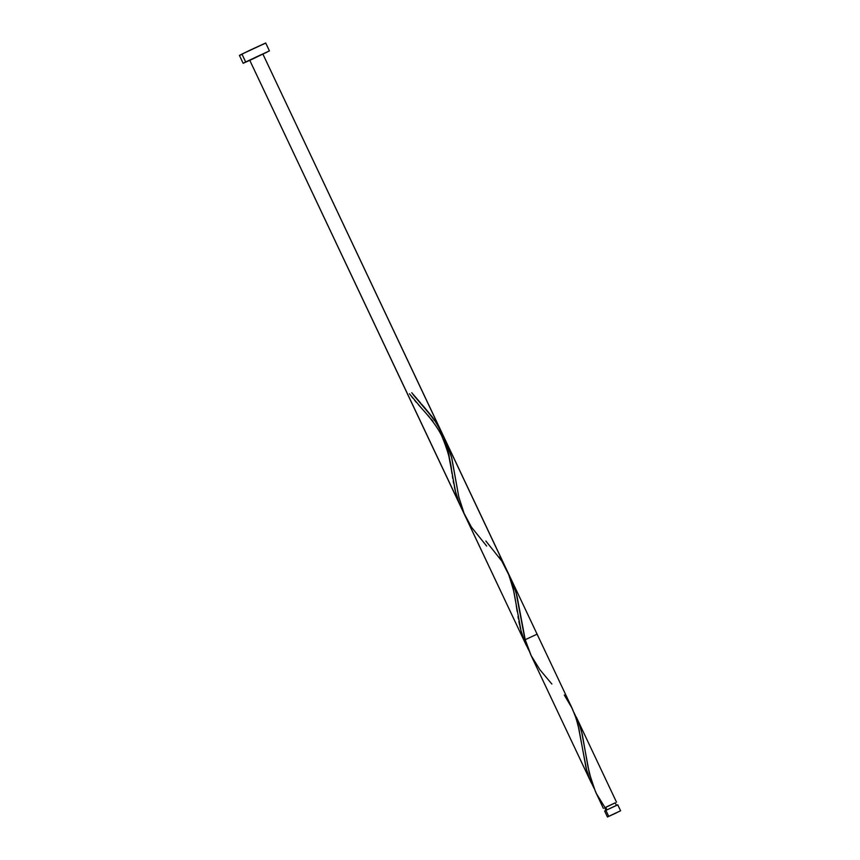 <?xml version="1.0" encoding="UTF-8"?>
<svg xmlns="http://www.w3.org/2000/svg" width="860" height="860" viewBox="0 0 860 860"><rect width="100%" height="100%" fill="white"/><g stroke="black" fill="none" stroke-linecap="round" stroke-linejoin="round"><path stroke-width="1.29" d="M617.587 804.938L605.891 810.367L608.708 816.333L620.587 810.787L607.45 816.989L616.276 812.937L607.45 817L608.708 816.333L605.891 810.367L604.623 811.034L605.591 810.636M605.472 807.465L615.212 802.821L605.709 807.26L606.934 809.851L605.709 807.26L604.698 807.787L605.945 810.41M265.321 43.226L241.939 54.094L245.67 61.974L269.416 50.88L252.249 59.211L243.143 63.307L245.67 61.974L241.939 54.094L239.413 55.427L241.337 54.631M604.73 807.841L615.233 802.875M595.346 791.372L589.337 773.301L581.575 731.538L578.328 721.755L573.942 712.51M510.324 577.576L516.086 592.583L524.428 636.658L527.373 646.612L531.093 655.449M511.098 579.156L537.091 634.153L525.213 639.7L516.989 595.991L513.775 585.499L508.883 574.824M486.642 546.046L471.484 527.212L463.723 512.721L458.799 496.908L451.779 458.036L445.383 440.148L451.5 456.961L458.821 497.005L464.368 514.226L523.944 640.356L525.213 639.7L531.2 655.664L539.886 669.714L551.851 684.012M464.959 515.548L465.883 517.494M593.98 788.136L589.928 779.687L586.67 770.291L578.103 725.421L575.189 715.649L571.083 706.157M445.878 441.202L571.911 707.823M530.566 654.353L591.433 783.127M412.983 394.46L433.848 419.078L421.647 404.178M418.755 400.954L417.304 399.33M462.906 511.012L458.842 502.111L455.23 490.587L448.716 454.08L444.072 437.88L436.536 423.055L423.088 405.791L432.612 417.369L439.385 427.829L443.986 437.654L447.329 448.092L455.682 492.361L459.122 502.842L463.4 511.926M500.434 559.011L499.058 557.033M528.126 648.978L524.052 640.076L521.053 630.896L513.409 589.659L508.4 573.641L262.848 53.986L249.712 60.189L262.848 53.986L441.728 432.397L433.848 419.078L441.728 432.397L262.848 53.986L506.433 569.32M431.236 419.207L433.01 421.335M427.603 414.993L429.43 417.089M423.873 410.811L425.743 412.897M451.779 472.312C451.07 462.325 447.727 450.178 441.728 435.859C435.396 422.798 423.142 410.156 421.421 408.091L409.467 393.794L421.991 408.726M444.072 437.88L444.899 440.116L444.072 437.88M445.673 442.384L444.899 440.116L445.673 442.384M447.039 446.996L446.372 444.674L447.039 446.996M447.641 449.329L448.2 451.704L447.641 449.329M448.716 454.08L449.2 456.488L448.716 454.08M449.651 458.907L450.07 461.347L449.651 458.907M450.468 463.798L450.07 461.347L450.468 463.798M451.038 467.474L450.855 466.238L451.038 467.474M451.984 473.623L451.231 468.7L451.984 473.623M452.768 478.525L452.371 476.075L452.768 478.525M453.65 483.395L453.198 480.966L453.65 483.395M454.392 487.007L454.66 488.2L454.392 487.007M455.23 490.587L454.66 488.2L455.23 490.587M456.51 495.274L455.843 492.941L456.51 495.274M458.004 499.853L458.842 502.111L458.004 499.853M459.735 504.336L458.842 502.111L459.735 504.336M526.406 645.548L249.712 60.2L462.809 510.829L249.712 60.2L262.773 54.008L252.41 59.017C262.504 54.363 267.449 51.675 255.269 57.459L260.15 55.169C250.056 59.824 245.111 62.511 257.291 56.728L252.41 59.017C262.504 54.363 267.449 51.675 255.269 57.459L260.15 55.169C250.056 59.824 245.111 62.511 257.291 56.728L261.591 54.653M509.281 575.845L510.109 578.081L509.281 575.845M510.883 580.35L510.109 578.081L510.883 580.35M512.248 584.95L511.592 582.629L512.248 584.95M512.85 587.294L513.409 589.659L512.85 587.294M513.925 592.045L514.409 594.453L513.925 592.045M514.861 596.872L515.28 599.302L514.861 596.872M515.678 601.753L515.28 599.302L515.678 601.753M516.258 605.429L516.441 606.666L516.258 605.429M517.193 611.578L516.441 606.666L517.193 611.578M517.989 616.48L518.408 618.931L517.989 616.48M518.86 621.35L519.354 623.769L518.86 621.35M519.601 624.973L519.354 623.769L519.601 624.973M520.44 628.542L519.87 626.166L520.44 628.542M521.719 633.229L521.053 630.896L521.719 633.229M523.213 637.819L524.052 640.076L523.213 637.819M524.944 642.291L524.052 640.076L524.944 642.291M525.912 644.495L525.159 642.904M418.261 404.533L420.121 406.64L418.261 404.533M414.617 400.298L416.423 402.426L414.617 400.298M411.134 395.987L412.854 398.159L411.134 395.987M614.201 803.347L615.061 802.907M605.107 807.669L614.524 803.218M266.89 52.213L243.154 63.285L266.89 52.213M269.416 50.88L265.697 43L250.529 49.944L239.424 55.405L243.143 63.307M263.171 44.322L264.471 43.666M616.502 805.487L617.158 805.164M620.587 810.787L617.77 804.82L613.212 806.874L604.634 811.023L607.45 817M485.868 541.026L501.81 561.096L509.195 575.62L513.807 591.454L520.902 630.326L524.342 640.797L528.61 649.891M564.278 694.987L572.276 708.575L576.232 718.724L579.016 729.42L586.111 768.281L589.551 778.751L593.83 787.846M605.021 807.562L596.41 793.63L592.217 783.503L588.079 767.313L582.198 733.956L578.984 723.464L574.093 712.779M616.523 802.197L576.308 717.111M603.387 808.411L595.776 792.307M249.712 60.2L460.831 506.841M505.755 567.858L440.675 430.183M615.212 802.821L616.459 805.444M420.658 403.071L411.757 392.73"/></g></svg>
